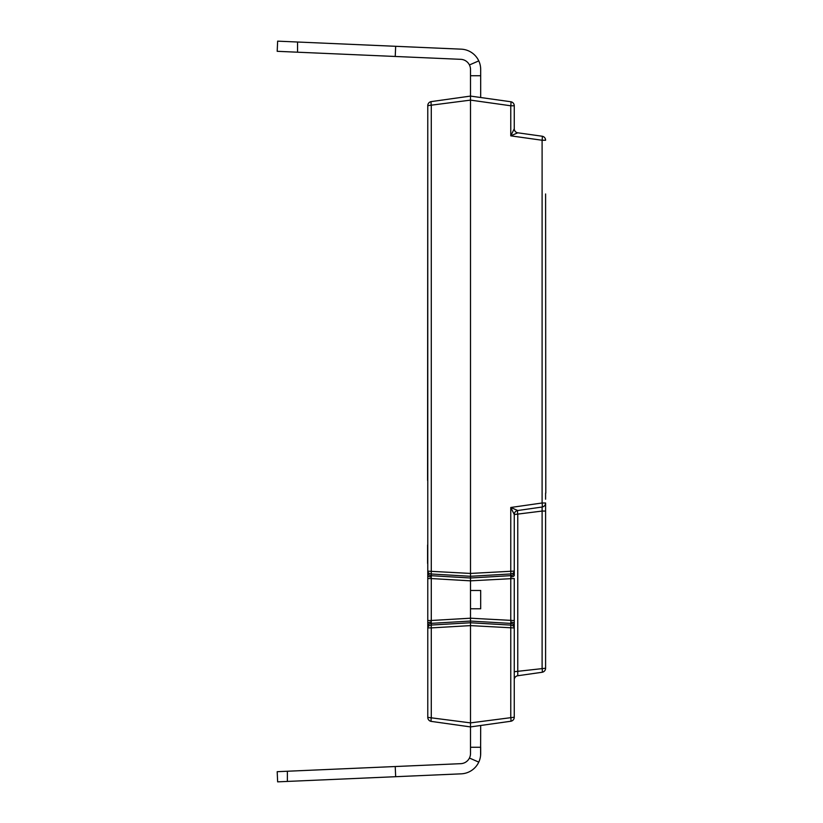 <?xml version="1.0" encoding="UTF-8"?>
<svg xmlns="http://www.w3.org/2000/svg" width="823" height="823" viewBox="0 0 823 823"><rect width="100%" height="100%" fill="white"/><g stroke="black" fill="none" stroke-linecap="round" stroke-linejoin="round"><path stroke-width="1.23" d="M545.598 493.1L545.598 499.201M545.803 493.1L545.598 193.971M514.262 575.421L514.262 571.09L514.262 575.421A4.074 1.553 180 0 1 510.805 576.954A3.93 0.525 93.2 0 0 510.764 575.658A4.074 2.881 -0 0 0 514.262 572.808M470.509 747.263L470.509 753.508A10.174 10.174 0 0 1 460.777 763.672L277.197 771.686L277.639 781.85L461.23 773.836A20.349 20.349 0 0 0 480.683 753.508L480.683 747.263L470.509 747.263L470.509 726.915L431.283 721.401L470.509 726.915L431.283 721.401L470.509 726.915L431.283 721.401L470.509 726.915L470.509 625.614L470.509 726.915L510.764 721.257A4.074 0.566 -98 0 0 510.764 717.224L510.764 627.959A4.074 0.566 -86.7 0 0 510.764 625.11L510.764 623.402A3.93 0.525 86.8 0 0 510.805 622.095A3.93 0.525 86.8 0 0 510.764 620.552L510.764 578.507A3.93 0.525 93.2 0 0 510.805 576.954M480.683 97.515L480.683 69.492A20.349 20.349 0 0 0 461.23 49.164L277.639 41.15L277.197 51.314L460.777 59.328A10.174 10.174 0 0 1 470.509 69.492L470.509 573.436L470.509 96.085L431.283 101.599A4.074 0.566 82 0 0 431.283 105.632L431.283 571.152A4.074 0.566 93.3 0 0 431.283 574.001L431.283 575.709A3.93 0.525 -93.2 0 0 431.242 577.016A3.93 0.525 -93.2 0 0 431.283 578.559L470.509 580.843L470.509 576.285L470.509 590.472L470.509 580.843L514.262 578.507L514.262 627.959L514.262 620.552L470.509 618.207L470.509 608.783L470.509 622.764L470.509 618.207L431.283 620.491A3.93 0.525 -86.8 0 0 431.242 622.034A3.93 0.525 -86.8 0 0 431.283 623.34A4.074 2.881 180 0 0 427.775 626.19L427.775 105.632L427.579 480.426M427.775 626.19L427.775 627.898L431.283 627.898L431.283 717.368A4.074 0.566 98 0 0 431.283 721.401A4.074 4.074 0 0 1 427.775 717.368L427.775 627.898A4.074 2.881 180 0 1 431.283 625.048L470.509 622.764L510.764 625.11A4.074 2.881 0 0 1 514.262 627.959L470.509 625.614L470.509 622.764L470.509 625.614L431.283 627.898A4.074 0.566 86.7 0 1 431.283 625.048L431.283 623.34L470.509 621.056L510.764 623.402A4.074 2.881 0 0 1 514.262 626.252M545.598 511.062L542.11 511.062L542.11 507.03L517.76 510.507L542.11 507.03A4.074 0.566 -98.1 0 0 542.1 502.997L545.598 502.997L545.598 668.235A4.074 4.074 0 0 1 542.11 672.268L517.76 675.745A4.074 4.074 0 0 0 514.262 679.777M470.509 96.085L510.764 101.743A4.074 4.074 0 0 1 514.262 105.776L514.262 128.83L514.262 105.776L510.764 105.776A4.074 0.566 -82 0 0 510.764 101.743M427.775 572.859A4.074 2.881 180 0 0 431.283 575.709L470.509 577.993L510.764 575.658L510.764 573.95L470.509 576.285L470.509 573.436L470.509 576.285L431.283 574.001A4.074 2.881 180 0 1 427.775 571.152L427.775 575.483A4.074 1.553 0 0 0 431.242 577.016M517.77 132.801L510.764 135.846L514.262 128.769A4.074 4.074 0 0 0 517.77 132.801L542.1 136.217A4.074 4.074 0 0 1 545.598 140.249L542.1 140.249A4.074 0.566 -82 0 0 542.1 136.217M542.11 672.268A4.074 0.566 -98.1 0 0 542.11 668.235L542.11 511.062L514.262 514.54A4.074 4.074 0 0 1 517.76 510.507A4.074 0.566 -98.1 0 0 517.76 514.54L517.76 675.745M517.698 510.486A4.074 4.043 0 0 0 514.262 514.478L514.262 571.09A4.074 2.881 0 0 1 510.764 573.95A4.074 0.566 -93.3 0 0 510.764 571.09L510.764 507.482L517.76 510.507M514.262 627.959L514.262 717.224A4.074 4.074 0 0 1 510.764 721.257A4.074 4.074 0 0 0 514.262 717.224L470.509 722.882L427.775 717.368M514.262 514.478L510.764 507.482L542.1 502.997L542.1 140.249L510.764 135.846L510.764 105.776L470.509 100.118L427.775 105.632A4.074 4.074 0 0 1 431.283 101.599A4.074 4.074 0 0 0 427.775 105.632M545.598 502.997A4.074 4.074 0 0 1 542.11 507.03M514.262 128.83A4.074 4.043 180 0 0 517.708 132.822M545.598 668.235L514.262 671.712M395.225 56.468L395.668 46.304M478.78 60.881L469.439 64.955A10.174 10.174 0 0 1 470.509 69.492A10.174 10.174 0 0 0 469.439 64.955A10.174 10.174 0 0 1 470.509 69.492A10.174 10.174 0 0 0 469.439 64.955A10.174 10.174 0 0 1 470.509 69.492A10.174 10.174 0 0 0 469.439 64.955A10.174 10.174 0 0 1 470.509 69.492M470.509 75.737L480.683 75.737L480.683 69.492M297.545 52.199L297.545 42.014M480.683 608.783L480.683 590.472L470.509 590.472L470.509 608.783L480.683 608.783M427.775 469.81L427.775 468.791M427.579 545.032L427.579 563.385L427.775 545.032M427.775 578.559L431.283 578.559L431.283 620.491L427.775 620.491M427.775 563.385L427.775 571.152L470.509 573.436L514.262 571.09M287.371 771.244L287.371 781.428M395.668 776.696L395.225 766.532M480.601 755.401L480.683 725.485M470.509 753.508A10.174 10.174 0 0 1 460.777 763.672A10.174 10.174 0 0 0 469.439 758.045A10.174 10.174 0 0 1 460.777 763.672A10.174 10.174 0 0 0 469.439 758.045A10.174 10.174 0 0 1 460.777 763.672A10.174 10.174 0 0 0 469.439 758.045A10.174 10.174 0 0 1 460.777 763.672A10.174 10.174 0 0 0 469.439 758.045A10.174 10.174 0 0 1 460.777 763.672A10.174 10.174 0 0 0 469.439 758.045A10.174 10.174 0 0 1 460.777 763.672A10.174 10.174 0 0 0 469.439 758.045A10.174 10.174 0 0 1 460.777 763.672A10.174 10.174 0 0 0 469.439 758.045A10.174 10.174 0 0 1 460.777 763.672A10.174 10.174 0 0 0 469.439 758.045A10.174 10.174 0 0 1 460.777 763.672A10.174 10.174 0 0 0 469.439 758.045A10.174 10.174 0 0 1 460.777 763.672A10.174 10.174 0 0 0 469.439 758.045L478.78 762.119M411.942 775.986L461.23 773.836L411.942 775.986M461.23 49.164L411.942 47.014M514.262 623.639A4.074 1.553 180 0 0 510.805 622.095M427.775 623.577A4.074 1.553 0 0 1 431.242 622.034"/></g></svg>
